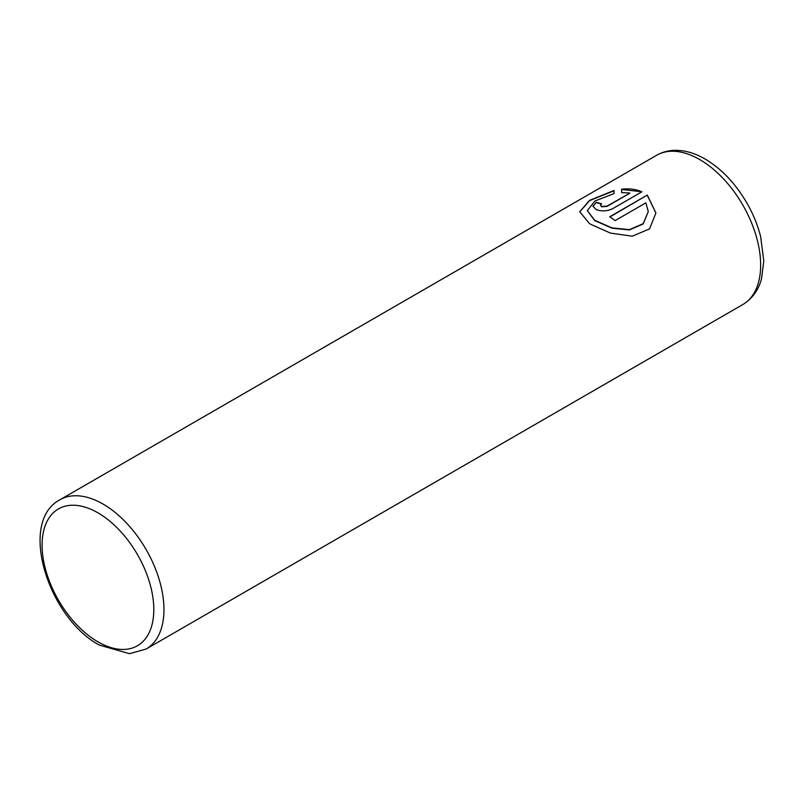 <?xml version="1.0" encoding="UTF-8"?>
<svg xmlns="http://www.w3.org/2000/svg" width="804" height="804" viewBox="0 0 804 804"><rect width="100%" height="100%" fill="white"/><g stroke="black" fill="none" stroke-linecap="round" stroke-linejoin="round"><path stroke-width="1.21" d="M579.724 211.864L589.623 200.608L614.005 190.789M587.342 210.688L594.628 220.517L611.914 228.165L629.401 229.934L643.17 223.984L648.285 211.583L643.19 223.673L629.411 229.642L611.904 227.874L594.628 220.226L587.332 210.568L594.93 201L614.005 193.613L614.005 190.488L589.533 200.367L579.724 211.713L589.221 223.341L590.88 224.386L610.477 233.09L632.235 236.185L649.531 228.919L655.903 213.01L647.3 195.07L609.733 216.768A86.179 49.758 60 0 1 615.12 220.608L645.863 202.859L648.285 211.583M609.965 216.929L647.3 195.07M647.3 195.372L655.903 213.07M600.538 205.291L601.653 206.779L607.04 206.377L629.703 193.292L607.04 206.085L601.653 206.477L600.538 205.291L601.653 203.914A86.179 49.758 -120 0 0 596.266 202.327L592.92 206.246L596.266 209.593C601.613 211.512 607 211.251 612.427 208.819L641.914 191.794C635.924 189.191 629.16 188.327 621.623 189.191L621.623 192.618L629.703 193M621.623 189.483L640.838 191.623M592.92 206.387L596.266 202.327M596.266 202.618A86.179 49.758 60 0 1 601.352 204.105M103.023 504.048A86.179 49.758 60 0 1 159.323 579.986A86.179 49.758 60 0 1 146.117 649.049L129.494 653.682L99.435 645.13C48.3 617.924 17.758 521.856 59.938 499.776A86.179 49.758 60 0 1 103.023 504.048M97.947 641.843A78.993 45.607 -120 0 0 153.805 609.593A78.993 45.607 -120 0 0 97.947 512.841A78.993 45.607 -120 0 0 42.089 545.092A78.993 45.607 -120 0 0 97.947 641.843M742.795 304.555A86.179 49.758 -120 0 0 756.011 235.502A86.179 49.758 -120 0 0 699.711 159.554A86.179 49.758 -120 0 0 656.617 155.283C662.275 152.067 668.456 150.418 675.159 150.318C685.108 150.288 695.088 153.192 705.098 159.021C721.62 168.88 735.549 183.553 746.896 203.04C753.167 213.985 757.76 225.231 760.674 236.768L763.8 261.029L761.539 278.676C759.619 286.174 754.886 297.128 742.795 304.555L146.117 649.049M59.938 499.776L656.617 155.283"/></g></svg>
